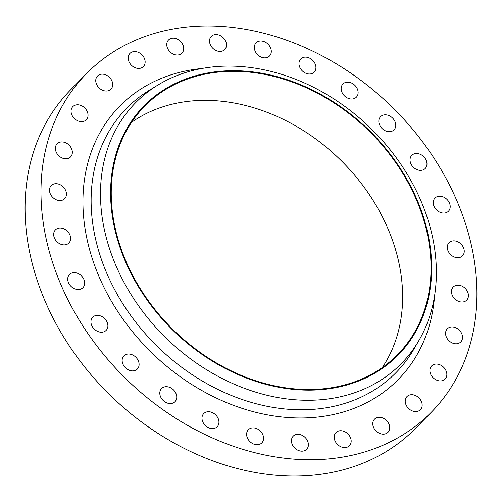 <?xml version="1.0" encoding="UTF-8"?>
<svg xmlns="http://www.w3.org/2000/svg" width="502" height="502" viewBox="0 0 502 502"><rect width="100%" height="100%" fill="white"/><g stroke="black" fill="none" stroke-linecap="round" stroke-linejoin="round"><path stroke-width="0.75" d="M96.516 84.204A9.406 7.404 44.4 0 0 110.955 89.168A9.406 7.404 44.4 0 0 111.94 80.973A9.406 7.404 44.4 0 0 97.501 76.009A9.406 7.404 44.4 0 0 96.516 84.204M71.836 114.832A9.406 7.404 44.4 0 0 86.275 119.796A9.406 7.404 44.4 0 0 87.266 111.607A9.406 7.404 44.4 0 0 72.828 106.644A9.406 7.404 44.4 0 0 71.836 114.832M56.155 151.968A9.406 7.404 44.4 0 0 70.594 156.931A9.406 7.404 44.4 0 0 71.585 148.743A9.406 7.404 44.4 0 0 57.146 143.779A9.406 7.404 44.4 0 0 56.155 151.968M50.256 193.741A9.406 7.404 44.4 0 0 64.695 198.704A9.406 7.404 44.4 0 0 65.687 190.515A9.406 7.404 44.4 0 0 51.248 185.552A9.406 7.404 44.4 0 0 50.256 193.741M54.436 238.055A9.406 7.404 44.4 0 0 68.874 243.018A9.406 7.404 44.4 0 0 69.866 234.829A9.406 7.404 44.4 0 0 55.427 229.866A9.406 7.404 44.4 0 0 54.436 238.055M68.485 282.695A9.406 7.404 44.4 0 0 82.924 287.659A9.406 7.404 44.4 0 0 83.916 279.47A9.406 7.404 44.4 0 0 69.477 274.506A9.406 7.404 44.4 0 0 68.485 282.695M91.703 325.415A9.406 7.404 44.4 0 0 106.135 330.379A9.406 7.404 44.4 0 0 107.127 322.19A9.406 7.404 44.4 0 0 92.688 317.226A9.406 7.404 44.4 0 0 91.703 325.415M122.915 364.082A9.406 7.404 44.4 0 0 137.353 369.045A9.406 7.404 44.4 0 0 138.339 360.856A9.406 7.404 44.4 0 0 123.906 355.893A9.406 7.404 44.4 0 0 122.915 364.082M160.565 396.743A9.406 7.404 44.4 0 0 174.997 401.707A9.406 7.404 44.4 0 0 175.989 393.518A9.406 7.404 44.4 0 0 161.55 388.554A9.406 7.404 44.4 0 0 160.565 396.743M202.758 421.774A9.406 7.404 44.4 0 0 217.197 426.738A9.406 7.404 44.4 0 0 218.188 418.549A9.406 7.404 44.4 0 0 203.749 413.585A9.406 7.404 44.4 0 0 202.758 421.774M247.386 437.913A9.406 7.404 44.4 0 0 261.824 442.877A9.406 7.404 44.4 0 0 262.816 434.688A9.406 7.404 44.4 0 0 248.377 429.725A9.406 7.404 44.4 0 0 247.386 437.913M292.208 444.358A9.406 7.404 44.4 0 0 306.647 449.321A9.406 7.404 44.4 0 0 307.632 441.126A9.406 7.404 44.4 0 0 293.199 436.163A9.406 7.404 44.4 0 0 292.208 444.358M334.972 440.769A9.406 7.404 44.4 0 0 349.411 445.732A9.406 7.404 44.4 0 0 350.402 437.543A9.406 7.404 44.4 0 0 335.963 432.58A9.406 7.404 44.4 0 0 334.972 440.769M373.544 427.346A9.406 7.404 44.4 0 0 387.977 432.31A9.406 7.404 44.4 0 0 388.968 424.121A9.406 7.404 44.4 0 0 374.53 419.157A9.406 7.404 44.4 0 0 373.544 427.346M405.98 404.75A9.406 7.404 44.4 0 0 420.419 409.714A9.406 7.404 44.4 0 0 421.404 401.525A9.406 7.404 44.4 0 0 406.971 396.561A9.406 7.404 44.4 0 0 405.98 404.75M430.653 374.115A9.406 7.404 44.4 0 0 445.092 379.079A9.406 7.404 44.4 0 0 446.083 370.89A9.406 7.404 44.4 0 0 431.645 365.927A9.406 7.404 44.4 0 0 430.653 374.115M446.334 336.98A9.406 7.404 44.4 0 0 460.773 341.944A9.406 7.404 44.4 0 0 461.765 333.755A9.406 7.404 44.4 0 0 447.326 328.791A9.406 7.404 44.4 0 0 446.334 336.98M452.233 295.207A9.406 7.404 44.4 0 0 466.672 300.171A9.406 7.404 44.4 0 0 467.663 291.982A9.406 7.404 44.4 0 0 453.224 287.018A9.406 7.404 44.4 0 0 452.233 295.207M448.054 250.893A9.406 7.404 44.4 0 0 462.493 255.857A9.406 7.404 44.4 0 0 463.484 247.668A9.406 7.404 44.4 0 0 449.045 242.704A9.406 7.404 44.4 0 0 448.054 250.893M434.004 206.253A9.406 7.404 44.4 0 0 448.443 211.216A9.406 7.404 44.4 0 0 449.434 203.028A9.406 7.404 44.4 0 0 434.996 198.064A9.406 7.404 44.4 0 0 434.004 206.253M410.793 163.533A9.406 7.404 44.4 0 0 425.232 168.496A9.406 7.404 44.4 0 0 426.217 160.307A9.406 7.404 44.4 0 0 411.784 155.344A9.406 7.404 44.4 0 0 410.793 163.533M379.581 124.872A9.406 7.404 44.4 0 0 394.014 129.836A9.406 7.404 44.4 0 0 395.005 121.641A9.406 7.404 44.4 0 0 380.566 116.677A9.406 7.404 44.4 0 0 379.581 124.872M341.931 92.205A9.406 7.404 44.4 0 0 356.37 97.168A9.406 7.404 44.4 0 0 357.355 88.98A9.406 7.404 44.4 0 0 342.922 84.016A9.406 7.404 44.4 0 0 341.931 92.205M299.732 67.174A9.406 7.404 44.4 0 0 314.17 72.137A9.406 7.404 44.4 0 0 315.162 63.949A9.406 7.404 44.4 0 0 300.723 58.985A9.406 7.404 44.4 0 0 299.732 67.174M255.104 51.035A9.406 7.404 44.4 0 0 269.543 55.998A9.406 7.404 44.4 0 0 270.534 47.809A9.406 7.404 44.4 0 0 256.095 42.846A9.406 7.404 44.4 0 0 255.104 51.035M210.288 44.596A9.406 7.404 44.4 0 0 224.72 49.56A9.406 7.404 44.4 0 0 225.712 41.371A9.406 7.404 44.4 0 0 211.273 36.408A9.406 7.404 44.4 0 0 210.288 44.596M128.951 61.608A9.406 7.404 44.4 0 0 143.39 66.571A9.406 7.404 44.4 0 0 144.375 58.376A9.406 7.404 44.4 0 0 129.943 53.413A9.406 7.404 44.4 0 0 128.951 61.608M167.517 48.179A9.406 7.404 44.4 0 0 181.956 53.143A9.406 7.404 44.4 0 0 182.948 44.954A9.406 7.404 44.4 0 0 168.509 39.991A9.406 7.404 44.4 0 0 167.517 48.179M131.568 122.312A177.256 139.487 -135.6 0 1 388.102 229.056A177.256 139.487 -135.6 0 1 382.298 367.558M416.509 200.016A177.256 139.487 -135.6 0 1 397.848 354.362A177.256 139.487 -135.6 0 1 125.757 260.82A177.256 139.487 -135.6 0 1 144.419 106.474A177.256 139.487 -135.6 0 1 416.509 200.016M125.161 260.94A177.978 140.058 -135.6 0 1 204.258 73.631A177.978 140.058 -135.6 0 1 417.106 199.89A177.978 140.058 -135.6 0 1 338.009 387.199A177.978 140.058 -135.6 0 1 125.161 260.94M115.717 265.125A186.179 146.515 -135.6 0 1 158.011 84.989A186.179 146.515 -135.6 0 1 421.115 201.258A186.179 146.515 -135.6 0 1 419.032 340.3A186.179 146.515 -135.6 0 1 265.991 395.011A186.179 146.515 -135.6 0 1 115.717 265.125M60.773 284.308A241.644 190.158 -135.6 0 1 86.212 73.894A241.644 190.158 -135.6 0 1 457.146 201.415A241.644 190.158 -135.6 0 1 431.707 411.828A241.644 190.158 -135.6 0 1 60.773 284.308M431.707 411.828L415.788 428.106A241.644 190.158 -135.6 0 1 44.854 300.585A241.644 190.158 -135.6 0 1 70.293 90.172L86.212 73.894M158.011 84.989L149.439 90.209A188.702 148.498 44.4 0 0 106.575 272.793A188.702 148.498 44.4 0 0 258.881 404.443A188.702 148.498 44.4 0 0 413.993 348.984L419.032 340.3M434.575 295.785A195.14 153.562 -135.6 0 1 290.47 417.702A195.14 153.562 -135.6 0 1 98.913 276.332A195.14 153.562 -135.6 0 1 202.168 68.46"/></g></svg>
